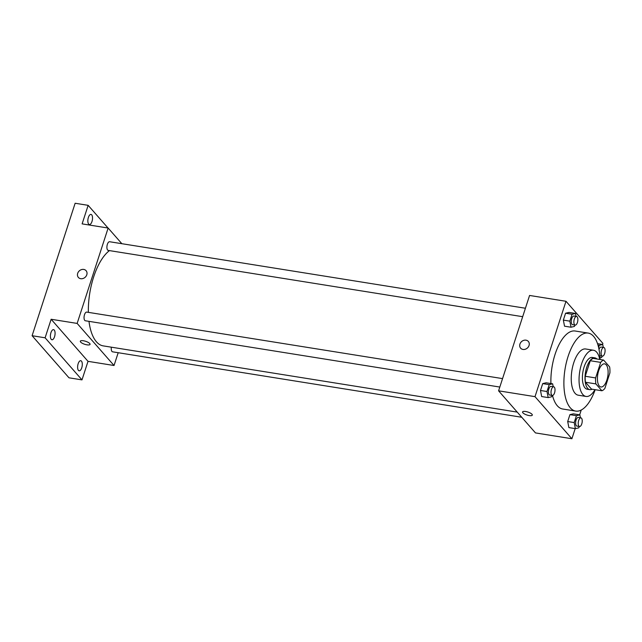 <?xml version="1.0" encoding="UTF-8"?>
<svg xmlns="http://www.w3.org/2000/svg" width="642" height="642" viewBox="0 0 642 642"><rect width="100%" height="100%" fill="white"/><g stroke="black" fill="none" stroke-linecap="round" stroke-linejoin="round"><path stroke-width="0.96" d="M599.323 386.019A11.7 5.088 -80.9 0 1 598.135 372.641A11.7 5.088 -80.9 0 1 604.612 363.862A11.7 5.088 -80.9 0 1 607.789 376.22A11.7 5.088 -80.9 0 1 600.912 386.974A11.7 5.088 -80.9 0 1 599.323 386.019M604.852 388.45L609.9 372.906A15.713 6.829 -80.9 0 0 609.643 366.927L603.632 360.066A15.713 6.829 -80.9 0 0 600.679 362.385L595.624 377.929A15.713 6.829 -80.9 0 0 595.88 383.908L601.899 390.769A15.713 6.829 -80.9 0 0 604.852 388.45M600.679 362.385L590.271 360.724L585.223 376.268L595.624 377.929M595.88 383.908L585.48 382.247L591.491 389.108L601.899 390.769M585.48 382.247A15.713 6.829 -80.9 0 1 585.223 376.268M590.271 360.724A15.713 6.829 -80.9 0 1 593.224 358.405L603.632 360.066M596.916 358.99A16.09 6.998 99.1 0 0 594.901 357.867A16.09 6.998 99.1 0 0 586.724 367.328A16.09 6.998 99.1 0 0 589.813 389.646A16.09 6.998 99.1 0 0 592.084 389.204M589.813 389.646L587.213 389.229A16.09 6.998 -80.9 0 1 585.023 387.912A16.09 6.998 -80.9 0 1 584.124 366.911A16.09 6.998 -80.9 0 1 592.301 357.45L594.901 357.867M599.78 359.448A23.401 10.176 99.1 0 0 593.449 350.227A23.401 10.176 99.1 0 0 581.556 363.99A23.401 10.176 99.1 0 0 586.058 396.451A23.401 10.176 99.1 0 0 594.941 389.662M593.449 350.227L585.648 348.983A23.401 10.176 99.1 0 0 573.755 362.738A23.401 10.176 99.1 0 0 578.257 395.199L586.058 396.451M599.997 359.488A39.491 17.173 99.1 0 0 588.192 333.094A39.491 17.173 99.1 0 0 568.122 356.31A39.491 17.173 99.1 0 0 575.713 411.089A39.491 17.173 99.1 0 0 595.166 389.694M550.924 383.547A39.491 17.173 -80.9 0 1 555.113 354.224A39.491 17.173 -80.9 0 1 575.184 331.015L588.192 333.094M575.713 411.089L562.705 409.01A39.491 17.173 -80.9 0 1 557.32 405.776A39.491 17.173 -80.9 0 1 552.489 395.464M576.075 316.346L575.505 313.457L569.005 312.421L565.578 313.232L563.347 320.117L564.535 326.184L571.035 327.227L574.462 326.417L574.903 325.045M602.525 344.481L602.886 343.366L565.995 301.283L535.003 396.652L571.894 438.743L575.184 428.607M579.662 414.844L581.219 410.037M553.211 386.709L552.65 383.82L546.141 382.784L542.715 383.595L540.484 390.48L541.671 396.547L548.172 397.591L551.598 396.78L552.04 395.408M580.424 417.765L579.862 414.876L573.354 413.833L569.936 414.644L567.697 421.529L568.884 427.604L575.384 428.639L578.811 427.829L579.253 426.465M565.995 301.283L529.578 295.456L498.585 390.826L535.003 396.652M522.981 349.441A5.12 4.333 138.8 0 1 520.638 348.181A5.12 4.333 138.8 0 1 521.625 341.544A5.12 4.333 138.8 0 1 528.334 341.432A5.12 4.333 138.8 0 1 528.374 346.897A5.12 4.333 138.8 0 1 522.981 349.441M498.585 390.826L535.476 432.917L571.894 438.743M532.306 415.117A5.12 1.565 18 0 1 528.109 415.35A5.12 1.565 18 0 1 522.885 412.806A5.12 1.565 18 0 1 522.564 411.955A5.12 1.565 18 0 1 527.917 412.052A5.12 1.565 18 0 1 532.306 415.117A5.12 1.565 18 0 1 528.109 415.35A5.12 1.565 18 0 1 522.885 412.806A5.12 1.565 18 0 1 522.564 411.955M520.638 348.181A5.12 4.333 138.8 0 1 521.625 341.544A5.12 4.333 138.8 0 1 528.334 341.432M517.235 412.108L103.234 345.886A49.731 21.619 -80.9 0 1 96.452 341.817A49.731 21.619 -80.9 0 1 88.981 321.345M88.355 312.357A49.731 21.619 -80.9 0 1 109.469 250.605M111.379 347.186A4.39 1.91 99.1 0 0 112.567 351.816L521.761 417.268M522.676 316.691L108.217 250.404A4.39 1.91 -80.9 0 1 107.615 250.043A4.39 1.91 -80.9 0 1 107.174 245.027A4.39 1.91 -80.9 0 1 109.605 241.737L525.421 308.248M499.813 387.054L85.354 320.767A4.39 1.91 -80.9 0 1 84.752 320.406A4.39 1.91 -80.9 0 1 84.311 315.391A4.39 1.91 -80.9 0 1 86.742 312.1L502.558 378.611M121.852 243.695L108.137 228.046L77.144 323.416L114.035 365.507L118.192 352.715M77.144 323.416L51.135 319.259L45.109 337.804L32.1 335.718L75.138 203.257L88.147 205.336L82.12 223.881L108.137 228.046M80.731 278.7A5.12 4.333 138.8 0 1 78.388 277.44A5.12 4.333 138.8 0 1 79.375 270.804A5.12 4.333 138.8 0 1 86.084 270.691A5.12 4.333 138.8 0 1 86.124 276.156A5.12 4.333 138.8 0 1 80.731 278.7M32.1 335.718L68.991 377.809L81.991 379.887L88.018 361.342L114.035 365.507M51.135 319.259L88.018 361.342M90.057 344.377A5.12 1.565 18 0 1 85.859 344.61A5.12 1.565 18 0 1 80.635 342.066A5.12 1.565 18 0 1 80.314 341.215A5.12 1.565 18 0 1 85.667 341.311A5.12 1.565 18 0 1 90.057 344.377A5.12 1.565 18 0 1 85.859 344.618A5.12 1.565 18 0 1 80.635 342.066A5.12 1.565 18 0 1 80.314 341.215M78.388 277.44A5.12 4.333 138.8 0 1 79.375 270.804A5.12 4.333 138.8 0 1 86.084 270.691M91.983 221.514A5.12 2.223 -80.9 0 1 89.374 224.523A5.12 2.223 -80.9 0 1 87.986 219.115A5.12 2.223 -80.9 0 1 90.995 214.412A5.12 2.223 -80.9 0 1 91.983 221.514M108.033 228.03L88.147 205.336M54.538 336.753A5.12 2.223 -80.9 0 1 51.93 339.762A5.12 2.223 -80.9 0 1 50.541 334.362A5.12 2.223 -80.9 0 1 53.551 329.651A5.12 2.223 -80.9 0 1 54.538 336.753M81.751 367.81A5.12 2.223 -80.9 0 1 79.151 370.819A5.12 2.223 -80.9 0 1 77.754 365.41A5.12 2.223 -80.9 0 1 80.764 360.708A5.12 2.223 -80.9 0 1 81.751 367.81M45.109 337.804L81.991 379.887M579.862 414.876L576.436 415.687L574.197 422.572L575.384 428.639M579.533 426.505L576.933 426.095A4.39 1.91 -80.9 0 1 576.331 425.734A4.39 1.91 -80.9 0 1 575.89 420.719A4.39 1.91 -80.9 0 1 578.314 417.428L580.922 417.846A4.39 1.91 -80.9 0 1 582.109 422.476A4.39 1.91 -80.9 0 1 579.533 426.505A4.39 1.91 -80.9 0 1 578.932 426.152A4.39 1.91 -80.9 0 1 578.49 421.128A4.39 1.91 -80.9 0 1 580.922 417.846M573.354 413.833L569.936 414.644L576.436 415.687M569.936 414.644L567.697 421.529L574.197 422.572M567.697 421.529L568.884 427.604M603.287 347.402L602.726 344.513L599.299 345.324L598.601 347.466M599.949 357.875L601.674 357.466L602.116 356.101M599.018 349.449A4.39 1.91 -80.9 0 1 601.177 347.065L603.785 347.474A4.39 1.91 -80.9 0 1 604.973 352.113A4.39 1.91 -80.9 0 1 602.397 356.141A4.39 1.91 -80.9 0 1 601.795 355.788A4.39 1.91 -80.9 0 1 601.353 350.765A4.39 1.91 -80.9 0 1 603.785 347.474M597.533 343.679L602.726 344.513M597.991 345.115L599.299 345.324M552.65 383.82L549.223 384.638L546.984 391.516L548.172 397.591M552.321 395.456L549.712 395.039A4.39 1.91 -80.9 0 1 549.119 394.678A4.39 1.91 -80.9 0 1 548.669 389.662A4.39 1.91 -80.9 0 1 551.101 386.372L553.701 386.789A4.39 1.91 -80.9 0 1 554.897 391.427A4.39 1.91 -80.9 0 1 552.321 395.456A4.39 1.91 -80.9 0 1 551.719 395.095A4.39 1.91 -80.9 0 1 551.277 390.079A4.39 1.91 -80.9 0 1 553.701 386.789M546.141 382.784L542.715 383.595L549.223 384.638M542.715 383.595L540.484 390.48L546.984 391.516M540.484 390.48L541.671 396.547M575.505 313.457L572.086 314.267L569.847 321.152L571.035 327.227M575.184 325.093L572.576 324.675A4.39 1.91 -80.9 0 1 571.982 324.314A4.39 1.91 -80.9 0 1 571.532 319.299A4.39 1.91 -80.9 0 1 573.964 316.008L576.564 316.426A4.39 1.91 -80.9 0 1 577.76 321.056A4.39 1.91 -80.9 0 1 575.184 325.093A4.39 1.91 -80.9 0 1 574.582 324.732A4.39 1.91 -80.9 0 1 574.141 319.716A4.39 1.91 -80.9 0 1 576.564 316.426M569.005 312.421L565.578 313.232L572.086 314.267M565.578 313.232L563.347 320.117L569.847 321.152M563.347 320.117L564.535 326.184M599.821 355.732L602.397 356.141"/></g></svg>
